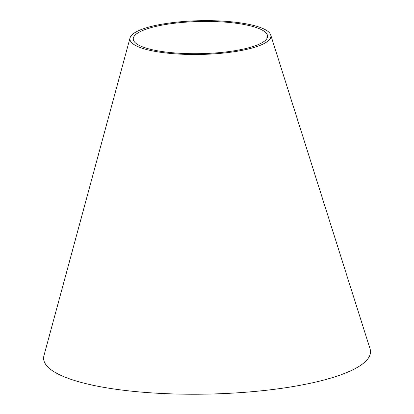 <?xml version="1.0" encoding="UTF-8"?>
<svg xmlns="http://www.w3.org/2000/svg" width="414" height="414" viewBox="0 0 414 414"><rect width="100%" height="100%" fill="white"/><g stroke="black" fill="none" stroke-linecap="round" stroke-linejoin="round"><path stroke-width="0.62" d="M270.704 34.916L370.049 348.816A163.489 39.128 178.8 0 1 148.538 392.669A163.489 39.128 178.8 0 1 43.951 355.647L130.063 37.86A70.509 16.876 178.8 0 1 200.055 20.7A70.509 16.876 178.8 0 1 270.704 34.916A70.509 16.876 178.8 0 1 175.169 53.83A70.509 16.876 178.8 0 1 130.063 37.86M176.369 53.059A67.166 16.074 178.8 0 1 133.401 37.85A67.166 16.074 178.8 0 1 200.071 21.502A67.166 16.074 178.8 0 1 267.372 35.04A67.166 16.074 178.8 0 1 176.369 53.059"/></g></svg>
